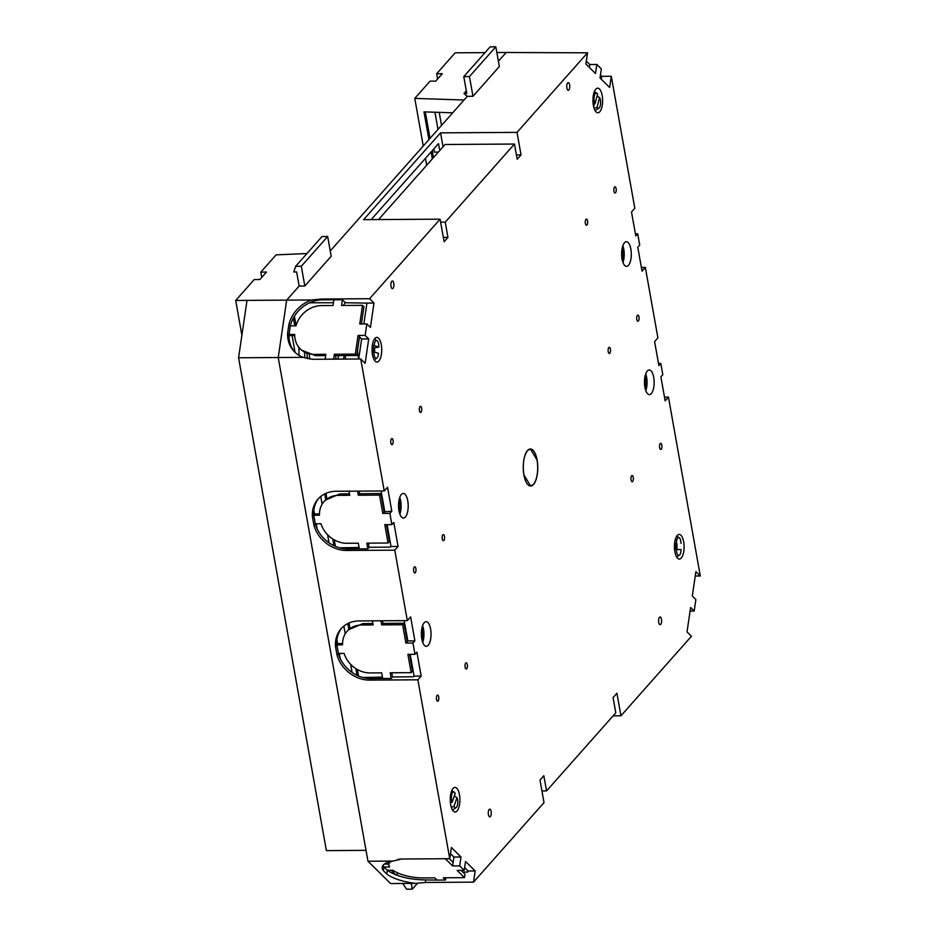 <?xml version="1.0" encoding="UTF-8"?>
<svg xmlns="http://www.w3.org/2000/svg" width="936" height="936" viewBox="0 0 936 936"><rect width="100%" height="100%" fill="white"/><g stroke="black" fill="none" stroke-linecap="round" stroke-linejoin="round"><path stroke-width="1.4" d="M530.618 485.959A18.474 7.254 89.6 0 0 533.497 484.392L530.63 485.959L523.903 474.926A18.381 7.207 -90.4 0 1 527.483 450.672A18.381 7.207 -90.4 0 1 537.042 460.091A18.381 7.207 -90.4 0 1 533.473 484.321A18.381 7.207 -90.4 0 1 523.914 474.903C522.475 464.209 523.669 456.089 527.495 450.567L530.396 449.011L537.112 460.044C538.551 470.75 537.346 478.869 533.52 484.392A18.474 7.254 89.6 0 0 537.556 463.683A18.474 7.254 89.6 0 0 530.384 449.011M523.903 474.95A18.509 7.266 -90.4 0 1 527.483 450.555A18.509 7.266 -90.4 0 1 537.112 460.044A18.509 7.266 -90.4 0 1 533.52 484.438A18.509 7.266 -90.4 0 1 523.903 474.95M424.207 622.732A12.32 4.832 -90.4 0 1 426.126 621.691A12.32 4.832 -90.4 0 1 430.923 631.449A12.32 4.832 -90.4 0 1 428.22 645.278A12.32 4.832 -90.4 0 1 426.289 646.32A12.32 4.832 -90.4 0 1 421.492 636.55A12.32 4.832 -90.4 0 1 424.207 622.732M422.616 625.646A12.32 4.832 -90.4 0 1 422.721 642.412M401.357 494.489A12.32 4.832 -90.4 0 1 403.287 493.447A12.32 4.832 -90.4 0 1 408.084 503.217A12.32 4.832 -90.4 0 1 405.37 517.035A12.32 4.832 -90.4 0 1 403.451 518.076A12.32 4.832 -90.4 0 1 398.654 508.306A12.32 4.832 -90.4 0 1 401.357 494.489M399.777 497.402A12.32 4.832 -90.4 0 1 399.883 514.168M422.054 640.13A9.547 3.744 89.6 0 0 421.972 627.939M399.204 511.887A9.547 3.744 89.6 0 0 399.134 499.695M465.707 663.062A3.077 1.205 -90.4 0 1 466.186 662.805A3.077 1.205 -90.4 0 1 467.38 665.25A3.077 1.205 -90.4 0 1 466.713 668.702A3.077 1.205 -90.4 0 1 466.222 668.959A3.077 1.205 -90.4 0 1 465.028 666.526A3.077 1.205 -90.4 0 1 465.707 663.062M437.135 695.308A3.077 1.205 -90.4 0 1 437.615 695.05A3.077 1.205 -90.4 0 1 438.808 697.484A3.077 1.205 -90.4 0 1 438.13 700.947A3.077 1.205 -90.4 0 1 437.65 701.204A3.077 1.205 -90.4 0 1 436.457 698.759A3.077 1.205 -90.4 0 1 437.135 695.308M442.857 534.83A3.077 1.205 -90.4 0 1 443.348 534.561A3.077 1.205 -90.4 0 1 444.541 537.007A3.077 1.205 -90.4 0 1 443.863 540.458A3.077 1.205 -90.4 0 1 443.383 540.727A3.077 1.205 -90.4 0 1 442.19 538.282A3.077 1.205 -90.4 0 1 442.857 534.83M414.285 567.064A3.077 1.205 -90.4 0 1 414.765 566.806A3.077 1.205 -90.4 0 1 415.97 569.24A3.077 1.205 -90.4 0 1 415.291 572.703A3.077 1.205 -90.4 0 1 414.812 572.961A3.077 1.205 -90.4 0 1 413.607 570.515A3.077 1.205 -90.4 0 1 414.285 567.064M420.018 406.587A3.077 1.205 -90.4 0 1 420.498 406.318A3.077 1.205 -90.4 0 1 421.703 408.763A3.077 1.205 -90.4 0 1 421.024 412.226A3.077 1.205 -90.4 0 1 420.545 412.483A3.077 1.205 -90.4 0 1 419.34 410.038A3.077 1.205 -90.4 0 1 420.018 406.587M391.447 438.82A3.077 1.205 -90.4 0 1 391.927 438.563A3.077 1.205 -90.4 0 1 393.12 441.008A3.077 1.205 -90.4 0 1 392.453 444.46A3.077 1.205 -90.4 0 1 391.962 444.717A3.077 1.205 -90.4 0 1 390.768 442.283A3.077 1.205 -90.4 0 1 391.447 438.82M453.059 788.44A12.32 4.832 -90.4 0 1 454.99 787.398A12.32 4.832 -90.4 0 1 459.787 797.156A12.32 4.832 -90.4 0 1 457.072 810.985A12.32 4.832 -90.4 0 1 455.142 812.027A12.32 4.832 -90.4 0 1 450.356 802.257A12.32 4.832 -90.4 0 1 453.059 788.44M374.88 338.434A12.32 4.832 -90.4 0 1 376.81 337.393A12.32 4.832 -90.4 0 1 381.607 347.162A12.32 4.832 -90.4 0 1 378.893 360.98A12.32 4.832 -90.4 0 1 376.974 362.021A12.32 4.832 -90.4 0 1 372.177 352.264A12.32 4.832 -90.4 0 1 374.88 338.434M374.564 347.747A12.32 4.832 -90.4 0 1 374.587 351.842M373.499 351.562A9.547 3.744 89.6 0 0 373.125 345.419M489.142 809.5A3.849 1.509 -90.4 0 1 489.75 809.172A3.849 1.509 -90.4 0 1 491.248 812.226A3.849 1.509 -90.4 0 1 490.405 816.543A3.849 1.509 -90.4 0 1 489.797 816.871A3.849 1.509 -90.4 0 1 488.3 813.817A3.849 1.509 -90.4 0 1 489.142 809.5M391.763 281.303A3.849 1.509 -90.4 0 1 392.36 280.976A3.849 1.509 -90.4 0 1 393.869 284.029A3.849 1.509 -90.4 0 1 393.015 288.358A3.849 1.509 -90.4 0 1 392.418 288.674A3.849 1.509 -90.4 0 1 390.92 285.632A3.849 1.509 -90.4 0 1 391.763 281.303M651.316 393.565A12.32 4.832 89.6 0 0 654.018 379.735A12.32 4.832 89.6 0 0 649.233 369.977A12.32 4.832 89.6 0 0 647.303 371.019A12.32 4.832 89.6 0 0 644.588 384.836A12.32 4.832 89.6 0 0 649.385 394.606A12.32 4.832 89.6 0 0 651.316 393.565M645.817 390.698A12.32 4.832 89.6 0 0 645.711 373.932M628.477 265.321A12.32 4.832 89.6 0 0 631.18 251.503A12.32 4.832 89.6 0 0 626.383 241.734A12.32 4.832 89.6 0 0 624.452 242.775A12.32 4.832 89.6 0 0 621.75 256.593A12.32 4.832 89.6 0 0 626.547 266.362A12.32 4.832 89.6 0 0 628.477 265.321M622.978 262.454A12.32 4.832 89.6 0 0 622.873 245.688M645.068 376.225A9.547 3.744 -90.4 0 1 645.15 388.417M622.229 247.981A9.547 3.744 -90.4 0 1 622.3 260.173M632.654 481.467A3.077 1.205 89.6 0 0 633.333 478.015A3.077 1.205 89.6 0 0 632.139 475.57A3.077 1.205 89.6 0 0 631.648 475.827A3.077 1.205 89.6 0 0 630.981 479.29A3.077 1.205 89.6 0 0 632.174 481.724A3.077 1.205 89.6 0 0 632.654 481.467M661.237 449.233A3.077 1.205 89.6 0 0 661.904 445.77A3.077 1.205 89.6 0 0 660.711 443.336A3.077 1.205 89.6 0 0 660.231 443.594A3.077 1.205 89.6 0 0 659.552 447.045A3.077 1.205 89.6 0 0 660.746 449.491A3.077 1.205 89.6 0 0 661.237 449.233M609.816 353.223A3.077 1.205 89.6 0 0 610.494 349.771A3.077 1.205 89.6 0 0 609.289 347.326A3.077 1.205 89.6 0 0 608.809 347.595A3.077 1.205 89.6 0 0 608.131 351.047A3.077 1.205 89.6 0 0 609.336 353.492A3.077 1.205 89.6 0 0 609.816 353.223M638.387 320.99A3.077 1.205 89.6 0 0 639.066 317.538A3.077 1.205 89.6 0 0 637.861 315.093A3.077 1.205 89.6 0 0 637.381 315.35A3.077 1.205 89.6 0 0 636.702 318.802A3.077 1.205 89.6 0 0 637.907 321.247A3.077 1.205 89.6 0 0 638.387 320.99M586.966 224.991A3.077 1.205 89.6 0 0 587.644 221.528A3.077 1.205 89.6 0 0 586.451 219.082A3.077 1.205 89.6 0 0 585.971 219.352A3.077 1.205 89.6 0 0 585.293 222.803A3.077 1.205 89.6 0 0 586.486 225.248A3.077 1.205 89.6 0 0 586.966 224.991M615.549 192.746A3.077 1.205 89.6 0 0 616.216 189.294A3.077 1.205 89.6 0 0 615.022 186.849A3.077 1.205 89.6 0 0 614.543 187.106A3.077 1.205 89.6 0 0 613.864 190.57A3.077 1.205 89.6 0 0 615.057 193.003A3.077 1.205 89.6 0 0 615.549 192.746M681.268 558.031A12.32 4.832 89.6 0 0 683.982 544.202A12.32 4.832 89.6 0 0 679.185 534.444A12.32 4.832 89.6 0 0 677.255 535.486A12.32 4.832 89.6 0 0 674.552 549.303A12.32 4.832 89.6 0 0 679.349 559.073A12.32 4.832 89.6 0 0 681.268 558.031M676.915 549.502A12.32 4.832 89.6 0 0 676.81 543.43M599.8 111.747A12.32 4.832 89.6 0 0 602.503 97.929A12.32 4.832 89.6 0 0 597.706 88.159A12.32 4.832 89.6 0 0 595.776 89.201A12.32 4.832 89.6 0 0 593.073 103.03A12.32 4.832 89.6 0 0 597.87 112.788A12.32 4.832 89.6 0 0 599.8 111.747M675.652 543.348A9.547 3.744 -90.4 0 1 675.792 549.502M594.196 104.118A9.547 3.744 -90.4 0 1 593.635 106.599M660.746 624.347A3.849 1.509 89.6 0 0 661.588 620.03A3.849 1.509 89.6 0 0 660.091 616.976A3.849 1.509 89.6 0 0 659.494 617.304A3.849 1.509 89.6 0 0 658.652 621.621A3.849 1.509 89.6 0 0 660.149 624.675A3.849 1.509 89.6 0 0 660.746 624.347M568.854 89.961A3.849 1.509 89.6 0 0 569.708 85.644A3.849 1.509 89.6 0 0 568.21 82.59A3.849 1.509 89.6 0 0 567.602 82.918A3.849 1.509 89.6 0 0 566.76 87.235A3.849 1.509 89.6 0 0 568.257 90.289A3.849 1.509 89.6 0 0 568.854 89.961M445.852 877.781L445.524 880.027L443.266 877.792L464.502 877.664L457.142 870.41L464.221 870.363L465.531 861.459L475.16 870.948L473.511 882.145L544.015 802.597L540.002 780.051L543.839 775.71L546.554 790.932L615.794 712.811L613.08 697.589L616.929 693.248L620.942 715.794L691.447 636.258L687.024 631.905L690.616 607.511L694.184 611.021L690.101 611.056M695.249 576.026L700.303 575.991L695.893 571.639L692.301 596.033L695.869 599.543L694.184 611.021M700.303 575.991L668.444 397.086L665.145 400.807L660.875 376.857L662.805 374.681L660.793 363.414L658.488 363.425M589.317 67.415L589.75 64.514L596.829 64.467L601.357 68.925L600.023 77.969L609.652 87.457L611.29 76.261L634.807 208.248L631.507 211.969L635.778 235.93L637.697 233.754L639.709 245.033L637.779 247.198L642.049 271.159L645.349 267.439L657.903 337.896L654.603 341.617L658.874 365.578L660.793 363.414M596.829 64.467L595.495 73.499L585.877 64.011L587.515 52.825L517.023 132.374L440.552 132.865L363.613 219.667L440.084 219.164L444.109 241.71L447.946 237.37L445.243 222.16L514.472 144.039L517.187 159.26L521.036 154.92L517.023 132.374M440.084 219.164L369.591 298.713L374.002 303.065L370.41 327.46L366.842 323.938L359.763 323.985L362.513 305.335L341.546 305.475L342.4 299.731L322.288 299.859A30.794 26.372 -45.4 0 0 290.312 325.88L288.896 324.476A30.794 26.372 134.6 0 1 311.817 299.965L321.434 299.029L369.591 298.713M358.699 358.991L361.647 338.984L368.725 338.937L365.157 335.416L366.842 323.938M368.725 338.937L365.134 363.332L360.723 358.979L312.577 359.295L303.369 357.353A30.794 26.372 134.6 0 1 294.606 351.959A30.794 26.372 134.6 0 1 287.621 333.087L289.037 334.48A30.794 26.372 -45.4 0 0 295.331 352.65M359.12 491.131L359.588 493.763L380.905 493.541L384.17 511.863L391.798 511.196L387.527 487.246L384.228 490.967L360.723 358.979M391.798 511.196L389.879 513.373L391.88 524.64L393.81 522.475L398.069 546.437L394.77 550.157L407.324 620.615L410.623 616.894L414.894 640.856L412.963 643.02L414.976 654.299L416.894 652.123L421.165 676.084L417.865 679.805L369.72 680.121A30.794 25.951 -138.4 0 1 337.019 654.931L335.509 646.483A30.794 25.951 41.6 0 1 341.149 628.688A30.794 25.951 41.6 0 1 359.178 620.931L407.324 620.615M464.221 870.363L459.693 865.894L461.003 857.002L451.386 847.513L449.736 858.698L417.865 679.805M541.944 790.955L546.554 790.932M361.647 338.984L359.494 336.866L356.745 355.516L335.72 355.586L335.895 359.143M363.858 323.961L366.924 303.112L345.442 302.737L342.4 299.731M462.899 872.141L467.918 872.036L468.082 870.995L464.63 867.602M450.485 853.644L453.925 857.048L452.615 865.94L445.302 858.733M391.763 672.785L392.512 676.962L413.536 676.751L414.086 676.131L410.202 654.322M404.2 620.638L407.815 640.903L405.885 643.067L402.62 624.745L381.666 624.885L380.94 620.79M387.106 524.675L390.991 546.484L390.441 547.092L369.123 547.314L367.825 548.788L347.946 548.976A30.794 25.951 41.6 0 1 315.245 523.797L313.923 525.283L312.425 516.824A30.794 25.951 41.6 0 1 318.065 499.04A30.794 25.951 41.6 0 1 336.082 491.271L384.228 490.967M384.719 511.243L381.104 490.979M620.942 715.794L613.092 715.853M473.511 882.145L425.365 882.461L415.736 883.385A30.794 10.331 8.4 0 1 386.779 874.025L387.328 870.34C396.536 876.435 409.336 879.641 425.728 879.945L425.365 882.461M303.369 357.353L238.575 357.774L326.371 850.613L366.023 850.356L278.226 357.517L367.953 861.225L390.593 883.549L415.736 883.385M440.622 222.183L445.243 222.16M447.946 237.37L443.336 237.405M514.472 144.039L445.091 144.495L378.542 219.574M397.765 873.358L398.666 873.335M392.512 676.962L391.201 678.436L371.042 678.623A30.794 25.951 41.6 0 1 338.341 653.445L337.019 654.931M383.011 865.355L383.924 866.993L383.386 870.679A30.794 10.331 8.4 0 1 382.227 867.134A30.794 10.331 8.4 0 1 393.097 861.062L401.591 859.014L449.736 858.698M388.908 864.045L384.286 864.115M449.28 858.71L453.118 862.501M461.12 870.375L465.005 874.212L464.502 877.664M401.93 859.014A24.628 8.272 -171.6 0 0 397.835 859.4M391.26 861.401A24.628 8.272 -171.6 0 0 388.873 864.302A24.628 8.272 -171.6 0 0 389.633 866.912L383.924 866.993L387.328 870.293L393.026 870.258A24.628 8.272 -171.6 0 0 423.435 877.933L434.76 877.851L437.03 880.086L445.524 880.027M459.693 865.894L452.615 865.94M461.003 857.002L453.925 857.048M366.924 303.112L374.002 303.065M496.852 52.545L506.165 52.486L498.397 61.238L506.165 52.486L587.515 52.825M386.451 524.675L389.435 541.464L388.066 543.009L384.801 524.686L391.88 524.64M368.386 543.137L369.123 547.314M382.496 620.779L382.964 623.411L381.666 624.885M407.265 641.523L404.001 623.2L382.964 623.411M409.547 654.334L412.53 671.112L411.161 672.656L407.897 654.346L414.976 654.299M362.665 677.488L382.461 677.114M342.564 643.535L336.761 643.64M372.914 623.516L362.794 623.622L348.321 629.893L347.139 631.227A24.628 20.767 41.6 0 1 361.553 625.014L373.171 624.944L372.434 620.837M339.557 547.829L359.085 547.466M319.469 513.876L313.665 513.993M349.537 493.869L339.698 493.974L325.225 500.233L324.043 501.567A24.628 20.767 41.6 0 1 338.458 495.366L349.795 495.284L349.058 491.189M347.946 548.976L346.624 550.462L394.77 550.157M390.991 546.484L398.069 546.437M421.165 676.084L414.086 676.131M382.707 678.495L381.701 672.855L370.094 672.925A24.628 20.767 41.6 0 1 344.12 653.422L338.399 653.41L336.89 644.904L335.509 646.483M336.831 644.986A30.794 25.951 41.6 0 1 341.827 627.962M359.33 548.847L358.324 543.208L346.999 543.278A24.628 20.767 41.6 0 1 321.025 523.774L315.303 523.762L313.794 515.256L312.425 516.824M313.735 515.338A30.794 25.951 41.6 0 1 318.731 498.303M346.624 550.462A30.794 25.951 41.6 0 1 313.923 525.283M367.953 861.225L393.097 861.062M367.825 548.788L366.818 543.149L388.066 543.009M384.17 511.863L382.789 513.419L389.879 513.373M359.588 493.763L358.289 495.238L357.552 491.143M358.289 495.238L379.525 495.097L380.905 493.541M382.789 513.419L379.525 495.097M313.794 515.256L319.492 515.163A24.628 20.767 41.6 0 1 324.043 501.567M411.161 672.656L390.195 672.797L391.201 678.436M404.001 623.2L402.62 624.745M405.885 643.067L412.963 643.02M407.815 640.903L414.894 640.856M336.89 644.904L342.588 644.81A24.628 20.767 41.6 0 1 347.139 631.227M371.159 219.621L438.504 143.629L439.733 150.532M637.697 233.754L635.392 233.778M333.462 302.737L309.594 302.784M345.442 302.737L343.091 305.464M362.513 305.335L363.928 306.727L361.39 323.973M325.693 355.61L315.537 355.645L301.567 350.181L300.351 348.976A24.628 21.095 -45.4 0 0 314.262 354.393L325.88 354.311L325.155 359.213M294.746 335.626L289.013 335.65M333.895 299.789L333.052 305.522L321.446 305.604A24.628 21.095 -45.4 0 0 296.01 325.833L290.312 325.88L289.037 334.48L294.735 334.445A24.628 21.095 -45.4 0 0 300.351 348.976M359.494 336.866L358.079 335.462L365.157 335.416M335.72 355.586L334.374 354.253L355.329 354.124L356.745 355.516M333.661 359.155L334.374 354.253M355.329 354.124L358.079 335.462M600.456 75.067L601.637 76.225L601.204 79.127M586.299 61.109L589.75 64.514M641.394 267.462L645.349 267.439M664.49 397.121L668.444 397.086M611.29 76.261L601.614 76.331M469.451 76.565L472.972 96.291L499.344 66.526L495.823 46.8L490.16 46.835L463.788 76.6L469.451 76.565L495.823 46.8M463.788 76.6L466.795 93.506L463.964 93.53L467.298 96.326L472.972 96.291M423.259 146.016L414.777 98.397L464.034 100.012L467.298 96.326L330.256 250.953M306.961 253.539L276.085 254.873L260.816 272.119L266.479 272.072L259.88 279.513L254.218 279.548L235.696 300.456L286.673 300.128L278.226 357.517L286.673 300.128L299.157 286.042L296.642 271.943L293.81 271.966L295.636 266.315L322.019 236.551L327.682 236.516L331.192 256.242L304.82 286.006L299.157 286.042L286.673 300.128L311.817 299.965M463.964 93.53L466.327 90.862M405.592 883.561L402.761 883.584L405.569 883.455M402.761 883.584L406.598 889.2L412.261 889.165L411.232 883.42M417.655 883.081L412.261 889.165M295.636 266.315L301.31 266.269L304.82 286.006M438.34 152.1L434.351 152.123L433.777 148.964M288.896 324.476L287.621 333.087M383.386 870.679L386.779 874.025M359.986 337.358A15.339 6.014 89.6 0 0 359.131 339.288M357.564 349.994A15.339 6.014 89.6 0 0 358.734 358.734M475.16 870.948L468.082 870.995M437.03 880.086L425.728 879.945M327.682 236.516L301.31 266.269M384.099 507.757A15.339 6.014 89.6 0 0 384.497 511.501M406.938 636A15.339 6.014 89.6 0 0 407.593 641.137M521.036 154.92L516.426 154.943M443.032 146.812L440.552 132.865M352.1 672.469L350.649 664.338M345.22 633.836L343.851 626.125M329.004 542.81L327.553 534.69M322.124 504.188L320.755 496.478M295.086 352.369L292.102 335.638M340.201 658.453L339.312 653.41M337.568 643.629L336.913 639.978M317.105 528.793L316.216 523.762M314.473 513.969L313.817 510.319M398.022 873.066L396.279 875.043M395.823 874.867L391.166 870.269M235.696 300.456L241.886 335.263M261.752 277.407L260.816 272.119M247.022 300.386L238.575 357.774M358.488 676.014L357.318 669.497M349.97 628.255L349.046 623.002M335.392 546.367L334.234 539.85M326.886 498.595L325.95 493.354M296.068 325.611L294.395 316.239M357.037 675.359L355.844 668.608M348.847 629.32L347.818 623.575M333.953 545.711L332.748 538.949M325.751 499.672L324.722 493.927M298.993 349.502L298.537 346.882M294.781 325.845L293.389 317.983M428.922 139.628L423.985 111.864L452.685 112.811M438.001 129.39L434.936 112.226M441.535 125.389L439.218 112.367M485.035 52.627L455.177 52.814L436.656 73.722L437.592 79.01M414.777 98.397L430.057 81.163L435.72 81.116L442.318 73.687L436.656 73.722M426.687 165.251L425.459 158.348M432.35 158.863L431.122 151.96M433.45 157.611L432.221 150.719M430.034 138.376L425.318 111.91M674.563 549.514L681.01 549.549A5.862 2.305 -90.4 0 1 679.314 555.2A5.862 2.305 -90.4 0 1 676.412 549.502M675.675 543.442L674.599 543.348M680.987 543.383A5.862 2.305 89.6 0 0 679.208 537.685A5.862 2.305 89.6 0 0 676.389 543.348M593.248 104.551L595.039 103.721L597.601 94.091A5.862 2.305 -90.4 0 0 596.852 93.226L594.372 91.646M595.039 103.721A5.862 2.305 -90.4 0 1 594.22 96.49A5.862 2.305 -90.4 0 1 596.852 93.226M594.184 108.541L597.051 107.231L599.613 97.59L597.074 96.092M597.051 107.231A5.862 2.305 89.6 0 0 598.935 108.085A5.862 2.305 89.6 0 0 600.596 103.44A5.862 2.305 89.6 0 0 599.613 97.59M345.138 355.551L345.676 359.073M343.36 359.085A26.068 23.704 -69.3 0 0 344.272 355.551M339.452 355.575A7.804 7.102 110.7 0 1 338.633 355.996A20.124 18.299 110.7 0 1 337.58 359.131M307.429 358.687A43.114 39.207 110.7 0 1 306.996 353.878M309.711 359.108A43.161 39.253 110.7 0 1 309.348 354.756M305.007 357.985A43.161 39.253 110.7 0 1 304.539 352.544M299.111 347.619A49.21 44.764 -69.3 0 0 299.075 355.387M373.464 347.747L378.776 347.209L374.224 345.489A5.862 2.305 -90.4 0 1 377.032 340.669A5.862 2.305 -90.4 0 1 378.776 347.209M372.341 345.361L374.224 345.489M372.118 351.468L378.46 353.305A5.862 2.305 89.6 0 1 376.787 358.125L374.189 359.822M373.897 351.585A5.862 2.305 89.6 0 0 376.787 358.125M451.339 807.429L453.995 806.341L457.014 797.624A5.862 2.305 -90.4 0 1 457.751 803.369A5.862 2.305 -90.4 0 1 456.113 807.651A5.862 2.305 -90.4 0 1 453.995 806.341M454.288 796.115L457.014 797.624M452.17 802.234A5.862 2.305 89.6 0 1 451.643 795.12A5.862 2.305 89.6 0 1 454.217 792.184A5.862 2.305 89.6 0 1 455.2 793.506L452.17 802.234L450.427 802.948M322.288 299.859L321.434 299.029M371.042 678.623L369.72 680.121M339.698 493.974L338.458 495.366M362.794 623.622L361.553 625.014M315.537 355.645L314.262 354.393M389.224 861.892L388.873 864.302M679.314 555.2L676.623 556.967M679.208 537.685L676.763 536.117M598.935 108.085L595.097 110.6M377.032 340.669L374.435 339.019M456.113 807.651L452.486 810.038M454.217 792.184L451.76 790.616"/></g></svg>
